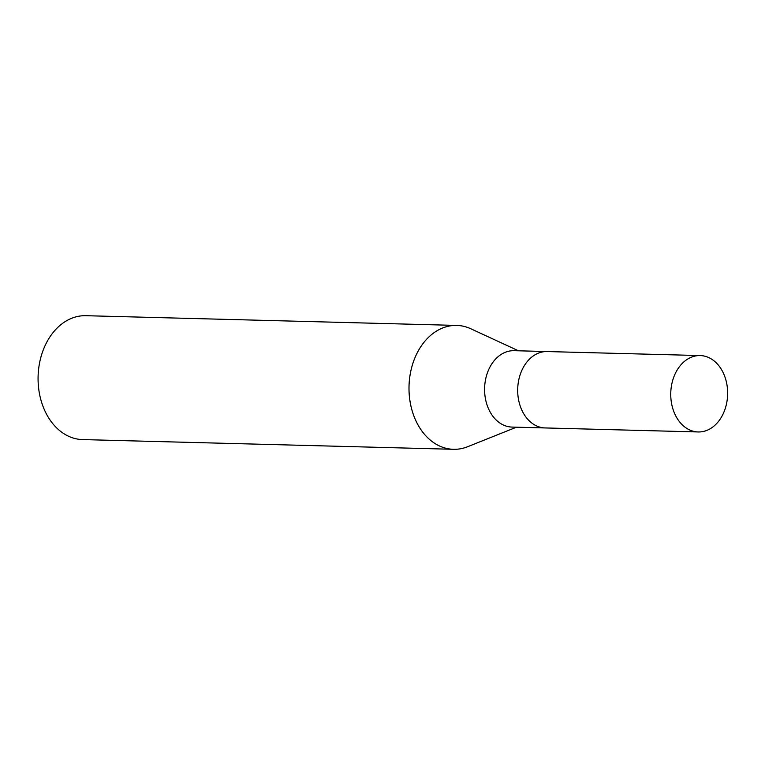 <?xml version="1.0" encoding="UTF-8"?>
<svg xmlns="http://www.w3.org/2000/svg" width="765" height="765" viewBox="0 0 765 765"><rect width="100%" height="100%" fill="white"/><g stroke="black" fill="none" stroke-linecap="round" stroke-linejoin="round"><path stroke-width="1.15" d="M547.348 351.556A38.212 28.439 91.5 0 0 547.138 351.546L514.042 350.686A38.212 28.439 91.5 0 0 485.479 379.985A38.212 28.439 91.5 0 0 500.253 423.274A38.212 28.439 91.5 0 0 512.043 427.08L545.129 427.941A38.212 28.439 91.5 0 0 545.34 427.951M545.129 427.941A38.212 28.439 91.5 0 1 533.348 424.135A38.212 28.439 91.5 0 1 518.574 380.846A38.212 28.439 91.5 0 1 547.138 351.556A38.212 28.439 91.5 0 0 518.574 380.846A38.212 28.439 91.5 0 0 533.348 424.135A38.212 28.439 91.5 0 0 545.129 427.941L698.187 431.957A38.212 28.439 91.5 0 0 726.75 402.658A38.212 28.439 91.5 0 0 711.986 359.368A38.212 28.439 91.5 0 0 700.195 355.562A38.212 28.439 91.5 0 0 671.632 384.862A38.212 28.439 91.5 0 0 686.406 428.151A38.212 28.439 91.5 0 0 698.187 431.957M518.488 350.8L470.743 328.74A61.965 46.12 91.5 0 0 412.746 363.805A61.965 46.12 91.5 0 0 434.386 443.126A61.965 46.12 91.5 0 0 453.502 449.304A61.965 46.12 91.5 0 0 467.903 446.617M470.991 328.864A61.965 46.12 91.5 0 0 456.753 325.421L85.823 315.696A61.965 46.12 91.5 0 0 39.512 363.212A61.965 46.12 91.5 0 0 63.466 433.411A61.965 46.12 91.5 0 0 82.582 439.579L453.502 449.304M456.753 325.421A61.965 46.12 91.5 0 0 410.432 372.938A61.965 46.12 91.5 0 0 434.386 443.136A61.965 46.12 91.5 0 0 467.654 446.712L516.48 427.195M547.138 351.556L700.195 355.562"/></g></svg>

